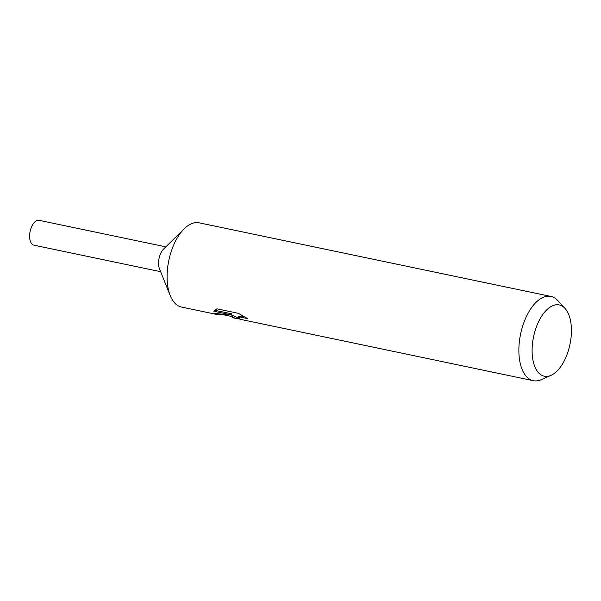 <?xml version="1.0" encoding="UTF-8"?>
<svg xmlns="http://www.w3.org/2000/svg" width="601" height="601" viewBox="0 0 601 601"><rect width="100%" height="100%" fill="white"/><g stroke="black" fill="none" stroke-linecap="round" stroke-linejoin="round"><path stroke-width="0.9" d="M224.797 315.029L217.419 314.578L181.517 307.066A43.039 21.974 -78.2 0 1 180.435 306.788A43.039 21.974 -78.2 0 1 170.256 295.647A43.039 21.974 -78.2 0 1 184.244 228.763A43.039 21.974 -78.2 0 1 199.141 222.821L550.922 296.428A43.039 21.974 -78.2 0 1 551.996 296.706A43.039 21.974 -78.2 0 1 557.758 300.523L565.008 308.396A36.413 18.593 -78.2 0 1 569.958 344.381A36.413 18.593 -78.2 0 1 550.997 375.362A36.413 18.593 -78.2 0 1 543.394 375.978A36.413 18.593 -78.2 0 1 533.973 334.967A36.413 18.593 -78.2 0 1 560.132 305.173A36.413 18.593 -78.2 0 1 565.008 308.396M170.256 295.647L159.475 268.782A12.696 6.483 -78.2 0 1 163.6 249.054L184.244 228.763M239.491 319.018L234.773 318.154L231.776 316.299L232.377 317.711L236.201 318.515M550.997 375.362L541.2 379.667A43.039 21.974 -78.2 0 1 533.29 380.681A43.039 21.974 -78.2 0 1 532.216 380.395A43.039 21.974 -78.2 0 1 520.827 332.984A43.039 21.974 -78.2 0 1 550.922 296.428M217.419 314.578L214.677 313.534L231.25 314.871L213.873 311.235L216.893 308.824L238.327 313.309L247.635 318.665L240.295 317.027L238.019 317.771L240.528 319.364M238.011 317.794L232.031 315.232L231.776 316.299M238.019 317.771L238.266 316.712L243.54 316.284M214.587 310.236L231.505 313.775L231.25 314.871M240.543 319.364L533.29 380.681M160.647 271.705L33.874 245.178A12.696 6.483 -78.2 0 1 33.551 245.095A12.696 6.483 -78.2 0 1 30.193 231.107A12.696 6.483 -78.2 0 1 39.073 220.319L165.846 246.853M221.093 314.255L231.798 316.494"/></g></svg>
